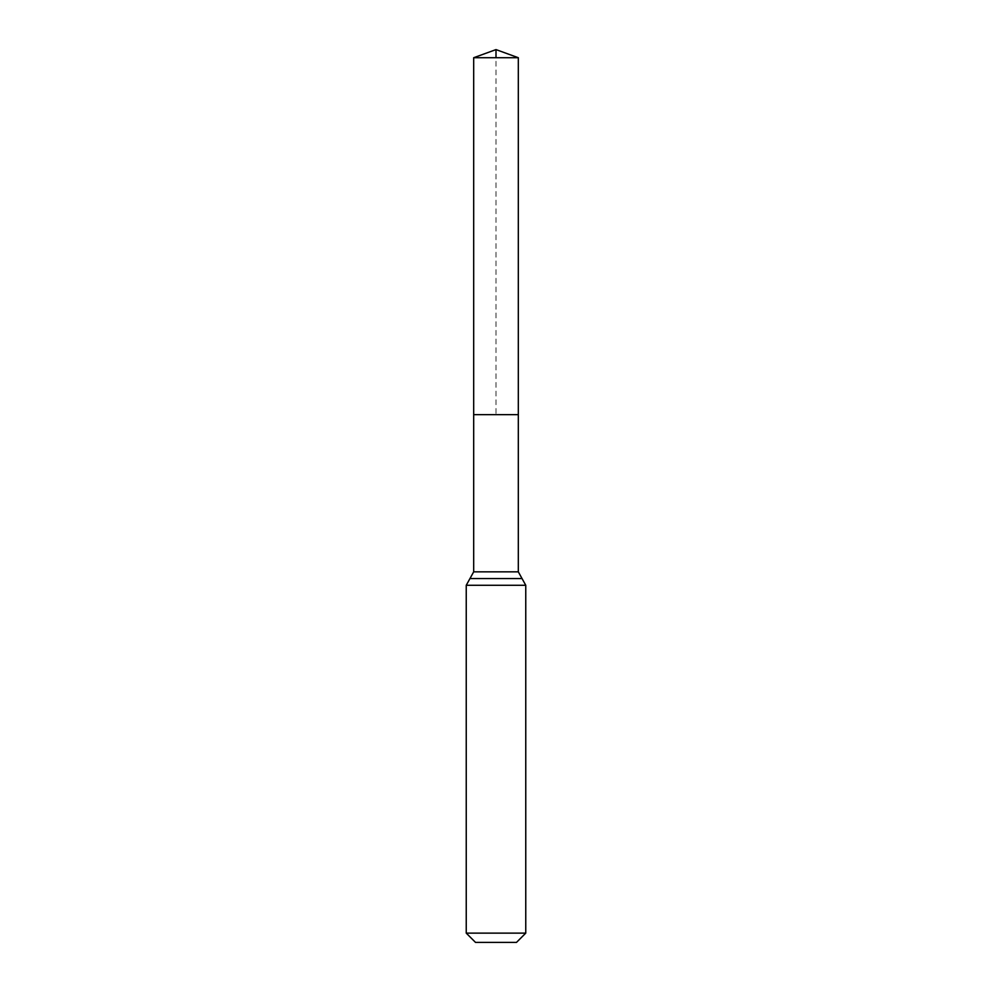 <?xml version="1.0" encoding="UTF-8"?>
<svg xmlns="http://www.w3.org/2000/svg" width="992" height="992" viewBox="0 0 992 992"><rect width="100%" height="100%" fill="white"/><g stroke="black" fill="none" stroke-linecap="round" stroke-linejoin="round"><path stroke-width="0.74" stroke-dasharray="4.96 3.72" d="M473.68 414.656L518.32 414.656L473.68 414.656L496 414.656L496 57.722M516.485 942.4L475.515 942.4M525.76 933.125L466.24 933.125M473.68 57.722L518.32 57.722M518.32 571.838L473.68 571.838M525.76 585.28L466.24 585.28M522.04 578.559L469.96 578.559"/><path stroke-width="1.49" d="M473.68 571.838L473.68 414.656L518.32 414.656L473.68 414.656L473.68 57.722L518.32 57.722L518.32 571.838L473.68 571.838L469.96 578.559L522.04 578.559L518.32 571.838M466.24 933.125L525.76 933.125L516.485 942.4L475.515 942.4L466.24 933.125L466.24 585.28L469.96 578.559M473.68 57.722L496 49.6L518.32 57.722M496 57.722L496 49.6L473.68 57.722L473.68 414.656M466.24 585.28L525.76 585.28L522.04 578.559M525.76 933.125L525.76 585.28"/></g></svg>
